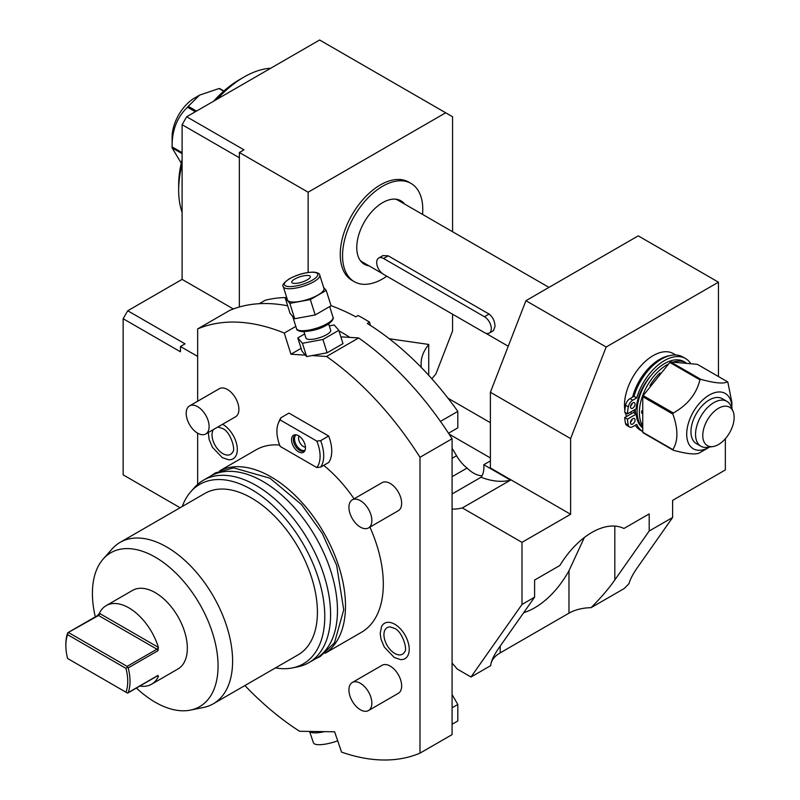 <?xml version="1.0" encoding="UTF-8"?>
<svg xmlns="http://www.w3.org/2000/svg" width="800" height="800" viewBox="0 0 800 800"><rect width="100%" height="100%" fill="white"/><g stroke="black" fill="none" stroke-linecap="round" stroke-linejoin="round"><path stroke-width="1.2" d="M65.85 645.58A43.76 25.27 -120 0 1 67.62 634.69L125.97 668.38A43.76 25.27 60 0 1 125.97 692.2L67.62 658.51A43.76 25.27 -120 0 1 65.85 645.58L65.85 644.25A45.38 26.2 -120 0 1 67.68 632.96L67.68 632.96M68.76 632.7L127.11 666.39L128.19 667.9A45.38 26.2 60 0 1 128.19 692.6L157.99 675.4L158.4 676.49A45.38 26.2 60 0 1 151.57 684.22L177.93 669A45.38 26.2 60 0 0 184.89 632.63A45.38 26.2 60 0 0 155.24 592.64A45.38 26.2 -120 0 0 132.55 590.39L106.19 605.61A45.38 26.2 60 0 0 99.36 613.34L97.48 615.76A1.62 0.94 60 0 1 97.75 615.42A1.62 0.94 60 0 1 98.56 615.5L67.9 632.68L67.62 634.69M127.56 667.13L125.97 668.38M67.85 632.69L97.81 615.39M106.19 605.61A45.38 26.2 60 0 1 128.88 607.86A45.38 26.2 60 0 1 158.4 647.43L157.99 650.69A1.62 0.94 60 0 0 156.91 649.19A1.62 0.94 120 0 0 158.06 647.2A3.24 1.87 60 0 1 158.4 647.43M151.57 684.22A45.38 26.2 60 0 1 139.83 686.07M127.11 692.86L125.97 692.2M127.56 693.12L128.19 692.6L127.56 693.12M136.41 688.04A88.85 51.3 -120 0 0 155.24 702.24A88.85 51.3 -120 0 0 190.45 710.11A88.85 51.3 -120 0 0 215.31 643.12A88.85 51.3 -120 0 0 155.24 557.15A88.85 51.3 -120 0 0 103.2 559A88.85 51.3 -120 0 0 95.3 616.83M190.45 710.11L203.63 707.43A93.2 53.81 -120 0 0 213.3 703.79A93.2 53.81 -120 0 0 227.59 629.11A93.2 53.81 -120 0 0 166.7 546.99A93.2 53.81 -120 0 0 120.11 542.37A93.2 53.81 -120 0 0 112.12 548.93L103.2 559M213.3 703.79L298.11 654.83A93.2 53.81 60 0 0 312.4 580.15A93.2 53.81 60 0 0 251.51 498.02A93.2 53.81 -120 0 0 204.92 493.41L120.11 542.37M275.47 667.9A103.61 59.82 60 0 0 292.57 667.89A103.61 59.82 60 0 0 321.56 589.77A103.61 59.82 60 0 0 251.51 489.51A103.61 59.82 -120 0 0 190.83 491.67A103.61 59.82 -120 0 0 182.27 506.48M292.57 667.89L297.84 666.82A105.35 60.83 60 0 0 308.77 662.71A105.35 60.83 60 0 0 324.92 578.29A105.35 60.83 60 0 0 256.1 485.45A105.35 60.83 -120 0 0 203.42 480.23A105.35 60.83 -120 0 0 194.39 487.65L190.83 491.67M203.42 480.23L210.3 476.26A105.35 60.83 -120 0 1 262.97 481.48A105.35 60.83 60 0 1 331.8 574.32A105.35 60.83 60 0 1 315.65 658.74L308.77 662.71M325.39 653.05A105.35 60.83 60 0 0 339.34 568.09A105.35 60.83 60 0 0 271 476.85A105.35 60.83 -120 0 0 220.09 470.67M279.65 445.04A105.35 60.83 -120 0 0 256.14 449.79L219.72 470.82M323.72 465.36A105.35 60.83 60 0 1 354.07 498.83M369.92 527.11A105.35 60.83 60 0 1 361.49 632.27L325.07 653.3M295.82 326.4L284.27 333.06L290.95 354.23L305.38 355.14L306.62 356.58L302.42 343.28L322.93 339.49L338.81 330.32L343 343.62L327.12 352.79L312.11 355.57L326.55 356.48A239.88 138.49 -120 0 1 419.99 457.29L419.99 753.14A239.88 138.49 -120 0 1 341.54 752.1L334.64 731.79L299.61 731.29A239.88 138.49 -120 0 1 244.9 685.55M284.27 333.06A239.88 138.49 -120 0 0 197.65 328.92L197.65 401.23M189.54 405.91L219.34 388.7A16.21 9.36 -120 0 1 227.45 389.5A16.21 9.36 -120 0 1 238.03 403.79A16.21 9.36 -120 0 1 235.55 416.78L205.75 433.98A16.21 9.36 60 0 0 208.24 420.99A16.21 9.36 60 0 0 197.65 406.71A16.21 9.36 -120 0 0 189.54 405.91A16.21 9.36 -120 0 0 187.06 418.89A16.21 9.36 -120 0 0 197.65 433.18L197.65 484.39M222.57 424.27A20.44 11.8 60 0 1 222.86 424.43A20.44 11.8 60 0 1 237.01 445.89A20.44 11.8 60 0 1 228.62 459.75L222.36 457.67L212.41 447.26L209.14 439.47L208.29 432.51M394.77 624.26A20.44 11.8 60 0 1 408.92 645.72A20.44 11.8 60 0 1 400.53 659.58L394.27 657.5L384.32 647.09L381.05 639.3L380.19 633.44L381.52 626.65A20.44 11.8 60 0 1 394.77 624.26M368.49 527.94L398.29 510.73A16.21 9.36 -120 0 0 400.78 497.75A16.21 9.36 -120 0 0 390.19 483.46A16.21 9.36 -120 0 0 382.08 482.66L352.29 499.86A16.21 9.36 -120 0 0 349.8 512.85A16.21 9.36 -120 0 0 360.39 527.13A16.21 9.36 60 0 0 368.49 527.94A16.21 9.36 60 0 0 370.98 514.95A16.21 9.36 60 0 0 360.39 500.67A16.21 9.36 -120 0 0 352.29 499.86M368.49 710.56L398.29 693.36A16.21 9.36 -120 0 0 400.78 680.37A16.21 9.36 -120 0 0 390.19 666.09A16.21 9.36 -120 0 0 382.08 665.29L352.29 682.49A16.21 9.36 -120 0 0 349.8 695.48A16.21 9.36 -120 0 0 360.39 709.76A16.21 9.36 60 0 0 368.49 710.56A16.21 9.36 60 0 0 370.98 697.58A16.21 9.36 60 0 0 360.39 683.29A16.21 9.36 -120 0 0 352.29 682.49M328.67 436.03A32.42 18.72 60 0 1 328.67 462.5L320.64 467.13L316.81 467.57L280.2 446.43A30.54 17.63 -120 0 1 278.33 423.21L279.38 420.63A32.42 18.72 60 0 1 280.94 417.74L288.97 413.11L328.67 436.03L320.64 440.67A32.42 18.72 60 0 1 320.64 467.13M309.57 731.43L313.41 742.73A22.69 6.03 -18.8 0 0 337.71 740.84M309.7 731.43A22.69 6.03 -18.8 0 0 324.55 731.64M419.99 753.14L452.08 734.62L452.08 663.13A97.25 56.15 60 0 1 457.25 669.07L470.99 677.01L521.99 604.46L534.59 597.18L534.59 580.07L559.87 565.48A66.45 38.37 -60 0 1 591.9 532.43A66.45 38.37 -60 0 1 623.93 528.49L649.2 513.9L649.2 531.01L672.62 517.49L672.62 500.38L725.34 469.95L725.34 438.74M521.99 604.46L521.99 542.35L462.36 507.93A97.25 56.15 -120 0 1 452.08 509.1L452.08 663.13M419.99 457.29L452.08 438.76L452.08 509.1M326.55 356.48L358.64 337.95A239.88 138.49 60 0 1 452.08 438.76M340.86 336.83L358.64 337.95M304.66 333.94L297.8 337.9L302 351.2L305.38 355.14M301.1 348.37L290.95 354.23M197.65 328.92L229.74 310.39A239.88 138.49 60 0 1 287.68 305.81M197.65 356.42L180.46 346.5L180.46 351.79L123.15 318.71L123.15 474.86L180.09 507.74M180.46 346.5L185.04 343.85L127.74 310.77L123.15 318.71M127.74 310.77L182.1 279.38L182.1 124.7L239.36 157.76M233.34 308.96L182.1 279.38M452.57 231.74L452.57 116.76L445.69 112.79L308.13 192.21L239.36 152.51L239.36 306.99M308.13 192.21L308.13 272.46M239.36 152.51L243.99 149.84L186.68 116.76L319.63 40L445.69 112.79M186.68 116.76L182.1 124.7M431.85 378.78L435.9 373.95L452.57 330.99L452.57 314.2M718.46 376.53L718.46 282.18L638.24 235.86L525.92 300.7L490.39 392.27L490.39 467.96L570.62 514.28L521.99 542.35M452.08 493.97L481.07 477.23A97.25 56.15 -120 0 0 510.49 480.14L483.8 464.72L490.39 460.92M510.49 480.14L462.36 507.93M490.39 392.27L570.62 438.59L570.62 514.28M525.92 300.7L606.15 347.02L570.62 438.59M718.46 282.18L606.15 347.02M675.75 354.98L673.39 353.62A40.52 23.39 120 0 0 642.17 364.47A40.52 23.39 120 0 0 624.48 405.25A40.52 23.39 120 0 0 624.86 410.36M625.29 412.59A40.52 23.39 120 0 0 626.59 416.47M470.99 677.01L490.73 665.61A32.42 18.72 0 0 1 500.21 652.86L568.98 613.16A32.42 18.72 180 0 1 591.07 607.68L624.05 588.64L628.97 583.72C630.17 579.17 633.26 573.4 638.24 566.41L672.62 517.49M490.72 665.28L490.73 665.61C491 661.04 494.16 654.54 500.21 646.09L534.59 597.18M523.7 612.67A66.45 38.37 120 0 0 534.59 607.86A66.45 38.37 -60 0 0 568.98 570.74L584.37 537.48M614.82 526.09L614.82 579.93L649.2 531.01M614.82 579.93C609.16 588.14 601.24 597.4 591.07 607.68M669.6 355.68A40.52 23.39 120 0 0 632.59 397.13M631.24 404.4A40.52 23.39 120 0 0 631.12 405.58M631.08 411.76A40.52 23.39 120 0 0 631.3 413.75M634.11 410.01A38.9 22.46 120 0 0 634.29 413.02M641.64 426.97A38.9 22.46 120 0 0 642.29 427.36M642.3 427.53A37.12 21.43 -60 0 1 636.18 414.11L633.43 412.53L624.72 417.55A49.4 28.52 120 0 0 625.55 423.57A6.48 3.74 120 0 0 626.77 425.4L629.52 426.99A6.48 3.74 120 0 0 632.77 426.67L636.72 424.39A42.33 24.44 120 0 0 642.68 431.53L640.45 430.26A42.33 24.44 120 0 1 635.27 425.22M690.58 363.38A42.33 24.44 120 0 0 685.53 358.53L682.78 356.95A42.33 24.44 120 0 0 633.97 396.33L630.02 398.61A6.48 3.74 120 0 0 625.55 405.29A49.4 28.52 120 0 0 624.72 412.26L627.47 413.85L636.18 408.82A37.12 21.43 -60 0 1 650.95 375.62M632.25 419.1A3.24 1.87 -60 0 1 630.53 422.07M632.25 403.22A3.24 1.87 -60 0 1 630.53 406.19M635.37 409.28A37.12 21.43 120 0 0 635.79 413.89M636.59 417.17A37.12 21.43 120 0 0 639.34 422.49M685.53 358.53A42.33 24.44 120 0 0 636.72 397.92L632.77 400.2A6.48 3.74 120 0 0 628.3 406.87A49.4 28.52 120 0 0 627.47 413.85M636.18 414.11L627.47 419.14A49.4 28.52 120 0 0 628.3 425.15A6.48 3.74 120 0 0 629.52 426.99M632.77 424.02A3.24 1.87 -60 0 1 631.14 424.18A3.24 1.87 -60 0 1 630.65 421.59A3.24 1.87 -60 0 1 632.77 418.73A3.24 1.87 -60 0 1 634.39 418.57A3.24 1.87 -60 0 1 634.88 421.17A3.24 1.87 -60 0 1 632.77 424.02M632.77 408.14A3.24 1.87 -60 0 1 631.14 408.3A3.24 1.87 -60 0 1 630.65 405.71A3.24 1.87 -60 0 1 632.77 402.85A3.24 1.87 -60 0 1 634.39 402.69A3.24 1.87 -60 0 1 634.88 405.29A3.24 1.87 -60 0 1 632.77 408.14M673.52 361.99A38.9 22.46 -60 0 1 686.13 362.84L684.05 361.64A38.9 22.46 -60 0 0 654.07 372.06A38.9 22.46 -60 0 0 637.09 411.2A38.9 22.46 120 0 0 642.23 426.73M642.08 424.69A38.9 22.46 -60 0 1 639.38 412.53A38.9 22.46 -60 0 1 668.09 364.22M641.68 413.24A37.28 21.52 -60 0 1 641.67 412.53A37.28 21.52 -60 0 1 641.71 410.84M649.94 385.62A37.28 21.52 -60 0 1 660 372.96M700.8 452.12A44.57 25.73 -60 0 1 700.37 452.37A44.57 25.73 -60 0 1 699.94 452.61C696.44 454.93 687.56 454.13 673.29 450.23L643.18 432.85A44.57 25.73 -60 0 1 642.75 432.24L642.75 396.71A44.57 25.73 -60 0 1 643.18 395.61L669.83 362.45A44.57 25.73 -60 0 1 670.26 362.2A44.57 25.73 -60 0 1 670.69 361.96L697.34 364.34L727.45 381.72A44.57 25.73 -60 0 1 727.87 382.33L731.89 402.41L731.89 408.09A31.95 18.45 120 0 0 709.29 395.04A31.95 18.45 120 0 0 686.7 434.17A31.95 18.45 120 0 0 709.29 447.22L709.29 447.22A31.95 18.45 120 0 0 709.63 447.02M700.37 452.37L709.29 447.22L700.37 452.37M673.29 450.23A44.57 25.73 -60 0 1 672.86 449.62L642.75 432.24M672.86 449.62C678.24 440.89 678.24 429.04 672.86 414.09L642.75 396.71M672.86 414.09A44.57 25.73 -60 0 1 673.29 412.99L643.18 395.61M673.29 412.99C687.56 405.04 696.44 393.99 699.94 379.83L669.83 362.45M699.94 379.83A44.57 25.73 -60 0 1 700.37 379.58A44.57 25.73 -60 0 1 700.8 379.34L670.69 361.96M727.45 381.72C723.94 384.03 715.06 383.24 700.8 379.34M690.96 431.72A25.93 14.97 -60 0 1 702.28 405.62A25.93 14.97 -60 0 1 722.26 398.67L726.84 401.32A25.93 14.97 -60 0 1 731.01 406.33L733.12 411.5A22.19 12.81 -60 0 1 734.15 417.36A22.19 12.81 120 0 1 712.86 446.58L707.33 447.33A25.93 14.97 120 0 1 700.91 446.23L696.33 443.59A25.93 14.97 -60 0 1 690.96 431.72M700.91 446.23A25.93 14.97 120 0 1 695.54 434.36A25.93 14.97 -60 0 1 706.86 408.27A25.93 14.97 -60 0 1 726.84 401.32M733.12 411.5A22.19 12.81 -60 0 0 715.61 410.25A22.19 12.81 -60 0 0 702.77 435.48A22.19 12.81 120 0 0 712.86 446.58M633.97 396.33L636.72 397.92M624.72 417.55L627.47 419.14M452.08 476.71L467.06 468.06A27.55 15.91 60 0 0 482 475.79M483.8 464.72A27.55 15.91 60 0 1 481.07 477.23M370.43 325.44L369.56 322.13A233.39 134.75 60 0 0 358.1 315.51L355.81 316.83A233.39 134.75 -120 0 0 331.05 305.7M285.98 297.55A233.39 134.75 -120 0 0 265.27 300.23L259.27 303.69M448.52 433.24L457.81 427.87L457.81 411.39A233.39 134.75 -120 0 0 367.27 323.45L369.56 322.13M457.81 411.39L440.46 421.4M349.88 337.4A233.39 134.75 -120 0 0 338.97 330.83M449.07 434.09L490.39 457.94M490.39 422.7L448.04 398.24M452.08 448.34A116.7 67.38 60 0 1 456.56 455.73A27.55 15.91 -120 0 0 467.06 468.06M411.02 183.42A56.73 32.75 -60 0 0 367.31 198.62A56.73 32.75 -60 0 0 342.55 255.71A56.73 32.75 120 0 0 354.3 281.68L352.01 280.35A56.73 32.75 -60 0 1 340.26 254.39A56.73 32.75 -60 0 1 365.02 197.3A56.73 32.75 -60 0 1 408.73 182.1L411.02 183.42A56.73 32.75 -60 0 1 422.77 209.39A56.73 32.75 120 0 1 422.55 214.41M389.27 338.75L428.73 344.44C423.67 350.86 421.14 357.16 421.13 363.33L421.13 367.29M354.3 281.68A56.73 32.75 120 0 0 386.8 276.23M369.02 265.85A36.63 21.15 120 0 1 364.35 264.27A36.63 21.15 120 0 1 356.76 247.5A36.63 21.15 -60 0 1 372.75 210.64A36.63 21.15 -60 0 1 400.98 200.83A36.63 21.15 -60 0 1 404.68 204.09M399.79 200.23A36.63 21.15 -60 0 1 402.39 202.77M366.73 264.53A36.63 21.15 -60 0 1 363.24 263.55M395.31 199.15A35.66 20.59 -60 0 1 398.2 200.35L548.97 287.39M382.41 273.58L362.54 262.11A35.66 20.59 -60 0 1 360.06 260.2M489.29 333.08L493.44 330.69L494.98 326.51C494.87 321.27 492.9 317.12 489.06 314.05L388.2 255.82L382.86 255.62L378.72 258.01A9.72 5.61 60 0 1 383.58 258.49L484.43 316.72A9.72 5.61 60 0 1 490.79 325.29A9.72 5.61 60 0 1 489.29 333.08A9.72 5.61 60 0 1 484.43 332.6L383.58 274.37A9.72 5.61 60 0 1 377.22 265.8A9.72 5.61 60 0 1 378.72 258.01M452.08 724.27L457.81 720.96L457.81 704.48L452.08 694.55M457.81 704.48L452.08 707.79M182.1 212.37A92.39 53.34 -60 0 1 178.66 190.2L178.66 184.91A85.9 49.6 -60 0 1 182.1 159.66M213.65 101.19A85.9 49.6 -60 0 1 239.4 79.7L243.98 77.05A92.39 53.34 -60 0 1 270.74 68.22M178.66 190.2A92.39 53.34 -60 0 1 182.1 164.07M217.23 99.12A92.39 53.34 -60 0 1 243.98 77.05M182.1 152.65L172.11 146.89C171.86 130.56 176.99 117.34 187.5 107.23A44.57 25.73 120 0 1 187.87 106.77A44.57 25.73 120 0 1 188.24 106.31L196.51 111.08M187.5 107.23L195.34 111.76M172.11 146.89A44.57 25.73 120 0 0 172.11 147.38A44.57 25.73 120 0 0 172.11 147.88L182.1 153.64M181.24 163.19L172.11 147.88M172.11 147.38L172.11 137.08A31.95 18.45 -60 0 1 183.41 107.96A31.95 18.45 -60 0 1 194.7 97.95L199.62 95.11L219.02 88.54L223.63 91.21M188.24 106.31L199.62 95.11M223.88 90.99L219.76 88.61A44.57 25.73 120 0 0 219.02 88.54M306.62 356.58L312.11 355.57M327.12 352.79L322.93 339.49M297.8 337.9L302.42 343.28M338.81 330.32L334.19 324.94L329.29 325.85M303.94 331.68L305.94 338.01A12.97 3.79 162.5 0 0 309.14 339.41A12.97 3.79 -17.5 0 0 323.33 336.3A12.97 3.79 -17.5 0 0 330.67 330.21L328.67 323.88M286.61 297.19L285.21 297.99L290.06 313.36L294.69 318.74L315.19 314.95L331.07 305.79L326.22 290.41L323.62 287.39M285.21 297.99L289.84 303.37L310.34 299.58L326.22 290.41M283.28 286.65L287.48 299.96A19.13 5.6 162.5 0 0 292.2 302.01A19.13 5.6 -17.5 0 0 313.12 297.43A19.13 5.6 -17.5 0 0 323.96 288.45L319.76 275.15C319.94 273.76 318.02 272.76 314 272.14C305.82 272.13 297.5 274.42 289.03 279C283.64 282.91 281.73 285.46 283.28 286.65A19.13 5.6 -17.5 0 0 288 288.71A19.13 5.6 -17.5 0 0 308.93 284.13A19.13 5.6 -17.5 0 0 319.76 275.15M315.19 314.95L310.34 299.58M294.69 318.74L289.84 303.37M294.18 283.39A9.72 2.85 -17.5 0 0 304.82 281.06A9.72 2.85 -17.5 0 0 310.33 276.5A9.72 2.85 -17.5 0 0 307.93 275.45A9.72 2.85 -17.5 0 0 297.29 277.78A9.72 2.85 -17.5 0 0 291.78 282.35A9.72 2.85 -17.5 0 0 294.18 283.39M217.58 427.15A15.32 8.84 60 0 1 218.55 427.15L222.36 428.48C230.36 431.11 235.85 450.01 232.8 451.83A15.32 8.84 60 0 1 222.86 453.62A15.32 8.84 60 0 1 213.4 429.56M404.71 651.66A15.32 8.84 60 0 1 394.77 653.45A15.32 8.84 60 0 1 384.17 637.37A15.32 8.84 60 0 1 390.46 626.98L394.27 628.3C402.27 630.94 407.77 649.84 404.71 651.66M205.75 433.98A16.21 9.36 60 0 1 197.65 433.18M280.94 417.74L280.2 419.96L316.81 441.1L320.64 440.67M316.81 467.57A30.54 17.63 -120 0 0 316.81 441.1M280.2 419.96A30.54 17.63 -120 0 0 278.33 423.21M298.5 435.72A9.85 5.69 -120 0 0 296.02 434.81A9.85 5.69 -120 0 0 291.65 441.27A9.85 5.69 -120 0 0 298.5 451.81A9.85 5.69 -120 0 0 305.01 450.39A9.85 5.69 -120 0 0 298.5 435.72M296.74 434.96A8.91 5.15 -120 0 0 295.19 435.38A8.91 5.15 -120 0 0 293.82 442.52A8.91 5.15 -120 0 0 299.65 450.38A8.91 5.15 60 0 0 304.11 450.82A8.91 5.15 60 0 0 305.24 449.69M304.64 450.43A8.91 5.15 60 0 1 300.79 449.72A8.91 5.15 -120 0 1 295.14 442.39A8.91 5.15 -120 0 1 295.8 435.11M299.03 436.05A6.81 3.93 -120 0 0 303.37 446.51A6.81 3.93 60 0 0 305.45 447.16M99.36 613.34A3.24 1.87 60 0 1 99.71 613.51L158.06 647.2M127.11 666.39L156.91 649.19L98.56 615.5A1.62 0.94 120 0 0 99.71 613.51M128.19 667.9L157.99 650.69M158.4 676.49A3.24 1.87 60 0 1 158.06 676.32L157.39 675.93M157.83 675.65A1.62 0.94 -60 0 1 158.06 676.32M157.99 675.4A1.62 0.94 60 0 1 157.72 675.73L127.82 693M568.98 570.74L568.98 613.16M500.21 652.86L500.21 646.09M625.55 405.29L628.3 406.87M630.02 398.61L632.77 400.2M625.55 423.57L628.3 425.15M452.08 458.32L456.56 455.73M428.73 344.44L428.73 375.33M484.43 316.72L489.06 314.05M383.58 258.49L388.2 255.82M296.52 328.63C296.35 330.01 298.27 331.02 302.28 331.64C323.68 330.97 335.35 319.97 333 317.13A19.13 5.6 162.5 0 1 322.17 326.11A19.13 5.6 162.5 0 1 301.24 330.69A19.13 5.6 162.5 0 1 296.52 328.63L292.66 316.39M288.68 286.57A17.5 5.12 -17.5 0 0 312.37 280.14A17.5 5.12 -17.5 0 0 313.44 272.28A17.5 5.12 -17.5 0 0 289.75 278.71A17.5 5.12 -17.5 0 0 288.68 286.57M210.5 476.15L215.37 472.91L233.58 467.88L269.91 478.19L301.56 504.62L322.25 533.38L336.63 565.25L343.72 609.79L334.48 642.86L320.2 656.53L315.85 658.62M508.25 346.23L485.6 333.16M333 317.13L329.68 306.59"/></g></svg>
